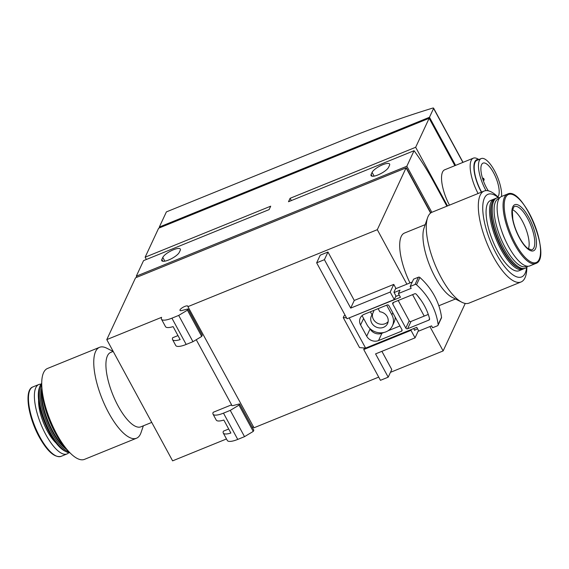 <?xml version="1.0" encoding="UTF-8"?>
<svg xmlns="http://www.w3.org/2000/svg" width="569" height="569" viewBox="0 0 569 569"><rect width="100%" height="100%" fill="white"/><g stroke="black" fill="none" stroke-linecap="round" stroke-linejoin="round"><path stroke-width="0.85" d="M429.901 326.563L443.13 350.938L465.243 303.433M430.605 213.069L406.067 167.883L377.304 229.691L406.885 284.18M412.575 294.657L424.211 316.087M420.783 299.877A40.143 13.926 -112.1 0 1 417.376 295.503M409.979 282.921A40.143 13.926 -112.1 0 1 404.438 233.07L425.221 224.627M432.525 108.146A446.032 128.459 -28.5 0 0 341.372 140.799L166.383 211.903L159.334 227.038L429.467 117.278L433.585 108.43A2.233 0.64 -28.5 0 0 433.606 108.153A2.233 0.64 -28.5 0 0 432.525 108.146M143.367 425.811L141.02 432.639A49.062 17.02 -112.1 0 1 136.496 438.23L84.475 459.368A49.062 17.02 -112.1 0 1 70.087 452.917L67.476 450.285A44.602 15.47 -112.1 0 1 55.285 433.052A44.602 15.47 -112.1 0 1 41.693 386.828L41.722 383.115A49.062 17.02 -112.1 0 1 47.54 368.456L99.561 347.318A49.062 17.02 -112.1 0 1 106.702 348.171L113.139 351.429M291.328 200.58L290.09 198.304L288.49 201.732L414.061 150.707A129.348 44.873 -112.1 0 1 433.969 182.357L446.907 206.184M290.09 198.304L415.662 147.279L429.154 118.288L158.637 228.212L145.138 257.202L270.709 206.177L269.116 209.605L143.544 260.63L136.311 276.164L136.909 277.252M431.843 212.308L406.835 166.24L414.061 150.707M393.762 284.4L395.796 288.156L393.933 292.167L395.967 295.916L394.274 299.564L390.192 292.061L393.762 284.4L354.267 300.446L327.979 252.024L320.226 255.175L316.663 262.828L347.026 318.761L394.274 299.564M413.691 328.562L414.723 330.454L414.979 329.885M410.982 330.347L363.74 349.544L380.455 380.32L388.2 377.176L375.568 353.897L415.057 337.851L410.982 330.347L411.373 329.508M415.057 337.851L418.485 330.497M363.74 349.544L364.452 348.015M406.067 167.883L135.55 277.8L106.78 339.608L161.624 317.324A15.164 4.367 -28.5 0 0 161.475 319.209A15.164 4.367 -28.5 0 0 171.916 318.171L178.694 315.418L187.429 310.162L187.998 308.939L181.781 310.525A4.46 1.287 -28.5 0 1 179.989 310.397A4.46 1.287 -28.5 0 1 183.296 307.139A4.46 1.287 -28.5 0 1 187.827 306.143A4.46 1.287 -28.5 0 1 187.848 306.513L254.002 427.781L378.712 377.112M390.455 372.339L443.13 350.938M188.168 306.542L377.304 229.691M388.2 377.176L391.771 369.516L381.891 351.329M213.183 412.297A15.164 4.367 -28.5 0 0 213.034 414.175A15.164 4.367 -28.5 0 0 223.475 413.144L230.26 410.384L244.528 436.658L253.255 431.409L253.831 430.178L239.563 403.905L233.347 405.491A4.46 1.287 -28.5 0 1 231.555 405.37A4.46 1.287 -28.5 0 1 231.597 404.815L213.183 412.297M228.702 429.012L223.425 431.16A15.164 4.367 -28.5 0 0 223.276 433.037A15.164 4.367 -28.5 0 0 230.886 433.03L223.83 420.043A15.164 4.367 151.5 0 1 216.227 420.05L213.034 414.175M223.276 433.037L227.301 440.456A15.164 4.367 -28.5 0 0 237.742 439.417L244.528 436.658M230.26 410.384L238.994 405.128L253.255 431.409M238.994 405.128L239.563 403.905M177.976 335.582L172.699 337.73A15.164 4.367 -28.5 0 0 172.549 339.608L175.736 345.483A15.164 4.367 -28.5 0 0 186.184 344.444L192.962 341.692L201.696 336.435L202.265 335.212L187.998 308.939M172.549 339.608A15.164 4.367 -28.5 0 0 180.153 339.601L173.104 326.613A15.164 4.367 151.5 0 1 165.494 326.62L161.475 319.209M178.694 315.418L192.962 341.692M187.429 310.162L201.696 336.435M187.848 306.513L254.002 427.781M253.361 427.17A4.46 1.287 -28.5 0 0 252.202 427.184M196.248 339.714L231.597 404.815M106.78 339.608L172.613 460.854L226.49 438.962M390.192 292.061L350.703 308.106L354.267 300.446M350.703 308.106L324.408 259.684L327.979 252.024M324.408 259.684L316.663 262.828M430.825 212.906L406.309 167.763L137.983 276.811M136.311 276.164L406.835 166.24M180.238 250.332A10.036 2.888 -28.5 0 0 180.337 249.087A10.036 2.888 -28.5 0 0 171.781 250.495A10.036 2.888 -28.5 0 0 162.798 257.416L161.859 259.421A10.036 2.888 -28.5 0 0 161.76 260.666A10.036 2.888 -28.5 0 0 170.309 259.258A10.036 2.888 -28.5 0 0 179.299 252.337L180.238 250.332M389.516 165.295A10.036 2.888 -28.5 0 0 389.616 164.05A10.036 2.888 -28.5 0 0 381.066 165.458A10.036 2.888 -28.5 0 0 372.076 172.379L371.144 174.384A10.036 2.888 -28.5 0 0 371.045 175.629A10.036 2.888 -28.5 0 0 379.594 174.221A10.036 2.888 -28.5 0 0 388.584 167.3L389.516 165.295M145.138 257.202L146.375 259.478M415.662 147.279L447.511 205.935M449.467 205.139A26.764 9.282 -112.1 0 1 444.695 169.797L473.323 158.168A26.764 9.282 67.9 0 0 478.095 193.51M429.154 118.288L454.873 165.664M455.584 165.373L429.467 117.278M159.334 227.038L159.733 227.764M478.934 159.498L477.22 158.63A26.764 9.282 67.9 0 0 473.323 158.168M478.685 159.597A24.026 8.336 67.9 0 0 473.984 169.427A24.026 8.336 67.9 0 0 481.395 192.166M535.699 263.504A37.469 12.995 -112.1 0 1 514.468 244.108A37.469 12.995 -112.1 0 1 507.491 194.079C523.067 185.53 552.826 258.774 535.699 263.504L529.767 265.915A37.469 12.995 -112.1 0 1 508.537 246.519A37.469 12.995 -112.1 0 1 501.559 196.49A23.414 8.122 67.9 0 0 494.497 170.693A23.414 8.122 67.9 0 0 481.225 158.566L476.957 160.302A23.414 8.122 67.9 0 0 481.602 192.087M481.225 158.566A23.414 8.122 67.9 0 0 486.026 190.636M497.825 196.853A18.514 6.423 67.9 0 0 493.558 172.699A18.514 6.423 67.9 0 0 483.067 163.111A18.514 6.423 67.9 0 0 488.302 190.828M526.674 267.345A44.602 15.47 -112.1 0 1 496.332 253.845A44.602 15.47 -112.1 0 1 482.761 206.476A44.602 15.47 -112.1 0 1 498.352 197.628M523.324 268.931A37.91 13.151 -112.1 0 1 522.577 269.322L519.084 270.737A37.91 13.151 -112.1 0 1 497.605 251.107A37.91 13.151 -112.1 0 1 490.542 200.487L494.034 199.072A37.91 13.151 -112.1 0 1 494.838 198.83M526.866 267.167L526.858 267.316A49.062 17.02 -112.1 0 1 521.048 281.975A49.062 17.02 -112.1 0 1 493.245 256.576A49.062 17.02 -112.1 0 1 484.105 191.07A49.062 17.02 -112.1 0 1 498.501 197.514L498.6 197.621M521.048 281.975L469.027 303.113A49.062 17.02 -112.1 0 1 461.886 302.26A49.062 17.02 -112.1 0 1 441.224 277.715A49.062 17.02 -112.1 0 1 427.561 217.799A49.062 17.02 -112.1 0 1 432.084 212.201L484.105 191.07M461.886 302.26L452.071 297.303A40.143 13.926 -112.1 0 1 435.164 277.217A40.143 13.926 -112.1 0 1 423.99 228.197L427.561 217.799M512.449 209.698A22.305 7.738 -112.1 0 1 525.287 227.294A22.305 7.738 -112.1 0 1 528.366 248.859M522.577 269.322A37.91 13.151 -112.1 0 1 501.09 249.691A37.91 13.151 -112.1 0 1 494.034 199.072M527.634 266.249A37.91 13.151 -112.1 0 1 525.287 268.219L524.127 268.689A37.91 13.151 -112.1 0 1 518.608 268.027L517.626 267.537A37.021 12.845 -112.1 0 1 502.036 249.016A37.021 12.845 -112.1 0 1 491.73 203.802L492.085 202.763A37.91 13.151 -112.1 0 1 495.585 198.439L496.744 197.969A37.91 13.151 -112.1 0 1 499.795 197.742M518.608 268.027A37.91 13.151 -112.1 0 1 502.64 249.066A37.91 13.151 -112.1 0 1 492.085 202.763M525.287 268.219A37.91 13.151 -112.1 0 1 503.8 248.589A37.91 13.151 -112.1 0 1 496.744 197.969M526.681 266.121A36.572 12.689 -112.1 0 1 505.222 247.572A36.572 12.689 -112.1 0 1 499.205 198.496M505.706 240.879A26.764 9.282 -112.1 0 1 501.78 231.213M151.738 422.404L140.892 426.814A40.143 13.926 -112.1 0 1 118.139 406.031A40.143 13.926 -112.1 0 1 110.671 352.431L113.188 351.407M136.496 438.23A49.062 17.02 -112.1 0 1 108.693 412.831A49.062 17.02 -112.1 0 1 99.561 347.318M70.087 452.917A49.062 17.02 -112.1 0 1 56.672 433.969A49.062 17.02 -112.1 0 1 41.722 383.115M65.976 448.685A37.91 13.151 -112.1 0 1 53.066 431.736A37.91 13.151 -112.1 0 1 41.729 389.018M66.58 449.346A37.021 12.845 -112.1 0 1 52.462 431.686A37.021 12.845 -112.1 0 1 41.701 388.122M68.785 452.689A37.469 12.995 -112.1 0 1 67.021 453.941A37.469 12.995 -112.1 0 1 45.79 434.545A37.469 12.995 -112.1 0 1 38.813 384.523A37.469 12.995 -112.1 0 1 40.954 384.189M69.98 452.81A37.91 13.151 -112.1 0 1 66.317 451.807L64.852 451.061A36.572 12.689 -112.1 0 1 49.446 432.767A36.572 12.689 -112.1 0 1 39.268 388.101L39.802 386.536A37.91 13.151 -112.1 0 1 41.722 383.264M66.317 451.807A37.91 13.151 -112.1 0 1 50.357 432.838A37.91 13.151 -112.1 0 1 39.802 386.536M69.212 452.035A37.91 13.151 -112.1 0 1 51.516 432.369A37.91 13.151 -112.1 0 1 41.715 384.36M483.828 178.744A1.038 0.356 67.9 0 0 483.28 178.204A1.038 0.356 67.9 0 0 483.301 179.306A1.038 0.356 67.9 0 0 484.055 180.11A1.038 0.356 67.9 0 0 483.828 178.744M387.133 304.991L364.267 314.28A8.919 7.966 -155 0 0 360.255 318.028A8.919 7.966 -155 0 0 360.59 324.942L366.706 336.201A8.919 7.966 -155 0 0 378.534 340.561L401.401 331.272A1.337 1.195 -155 0 0 401.949 329.671L388.911 305.645A1.337 1.195 -155 0 0 387.133 304.991M394.132 292.537L399.986 290.162L398.414 293.533L411.209 288.341L410.185 286.463L415.029 284.493A1.337 1.195 -155 0 1 416.515 284.777A66.907 59.717 -155 0 1 438.144 324.615A1.337 1.195 -155 0 1 437.447 325.788L432.604 327.751L431.587 325.873L418.798 331.073L416.757 327.317L365.604 348.107L359.544 347.609L343.242 317.58L346.535 317.851M412.269 281.996L395.491 288.81M395.704 296.485L399.239 295.048M345.134 315.276L344.089 315.752L343.242 317.58M348.811 318.035L400.455 297.288L398.414 293.533M414.517 330.077L417.582 328.832M438.052 325.226L441.444 317.929A1.337 1.195 -155 0 0 441.537 317.324A66.907 59.717 -155 0 0 419.908 277.487A1.337 1.195 -155 0 0 418.421 277.203L413.585 279.166L410.185 286.463M370.383 311.798L372.055 314.885L373.755 311.243L373.392 310.574M372.624 313.675A8.919 7.966 -155 0 0 377.453 323.22A8.919 7.966 -155 0 0 388.136 321.634M362.055 315.639L367.062 324.856A14.275 12.738 -155 0 0 380.099 332.829A14.275 12.738 -155 0 0 392.404 325.838L394.104 322.189A14.275 12.738 -155 0 0 395.171 317.182M369.886 328.519L370.099 328.91A8.919 7.966 -155 0 0 381.927 333.263L383.812 332.502M387.973 330.809L399.936 325.952M398.2 300.496L409.225 320.802A1.337 1.195 -155 0 0 410.996 321.457L428.286 314.429M407.603 328.747L428.919 320.084A1.337 1.195 -155 0 0 429.581 318.782A59.325 52.953 -155 0 0 416.238 294.201A1.337 1.195 -155 0 0 414.652 293.81L393.335 302.473A1.337 1.195 -155 0 0 392.781 304.074L405.825 328.093A1.337 1.195 -155 0 0 407.603 328.747L410.996 321.457M349.295 318.078L365.604 348.107M392.404 325.838A14.275 12.738 -155 0 0 391.863 314.778L386.657 305.183M378.129 308.647L379.808 311.741A8.919 7.966 -155 0 1 387.553 323.576A8.919 7.966 -155 0 1 376.102 327.033A8.919 7.966 -155 0 1 371.372 316.051A8.919 7.966 -155 0 1 372.055 314.885M223.475 413.144L237.742 439.417M171.916 318.171L186.184 344.444M162.798 257.416L164.825 261.164M161.859 259.421L162.862 261.263M372.076 172.379L374.11 176.127M371.144 174.384L372.147 176.226M433.585 108.43L462.889 162.407M515.372 243.496A36.729 12.738 -112.1 0 1 511.318 194.207A36.729 12.738 -112.1 0 1 540.394 247.743A36.729 12.738 -112.1 0 1 515.372 243.496M519.44 237.92A24.887 8.635 -112.1 0 1 516.695 204.52A24.887 8.635 -112.1 0 1 536.389 240.801A24.887 8.635 -112.1 0 1 519.44 237.92M513.978 206.753A23.336 8.094 -112.1 0 1 530.735 225.082A23.336 8.094 -112.1 0 1 531.51 249.905L527.691 248.369C525.009 246.235 522.285 242.664 519.518 237.65C516.261 231.562 514.027 225.402 512.811 219.172L512.313 210.516L513.978 206.753M39.233 436.964A36.729 12.738 -112.1 0 1 29.638 390.647M39.858 436.956A37.469 12.995 -112.1 0 1 32.881 386.927C23.962 389.751 28.023 416.771 39.24 437.02C47.312 451.395 54.588 457.846 61.089 456.352A37.469 12.995 -112.1 0 1 39.858 436.956M56.004 442.945A28.991 10.057 -112.1 0 1 47.398 431.082A28.991 10.057 -112.1 0 1 38.592 400.085M363.598 318.476L360.59 324.942M441.537 317.324L438.144 324.615M419.908 277.487L416.515 284.777M418.421 277.203L415.029 284.493M402.041 329.885L401.401 331.272M381.927 333.263L378.534 340.561M370.099 328.91L366.706 336.201M429.567 318.697L428.919 320.084M393.57 302.374L392.781 304.074M409.225 320.802L405.825 328.093M391.863 314.778L392.788 312.794M433.606 108.153L463.031 162.35M455.442 299.002L438.82 305.759M507.491 194.079L501.559 196.49M38.813 384.523L32.881 386.927M67.021 453.941L61.089 456.352M483.28 178.204L482.526 178.282M484.055 180.11L483.323 180.686"/></g></svg>
